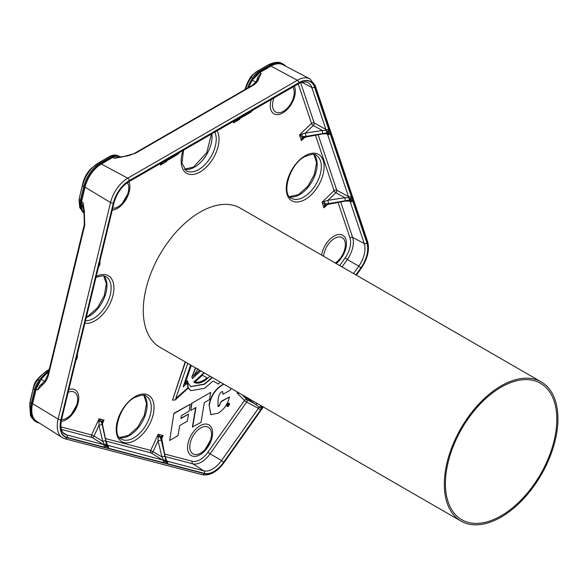 <?xml version="1.0" encoding="UTF-8"?>
<svg xmlns="http://www.w3.org/2000/svg" width="587" height="587" viewBox="0 0 587 587"><rect width="100%" height="100%" fill="white"/><g stroke="black" fill="none" stroke-linecap="round" stroke-linejoin="round"><path stroke-width="0.88" d="M217.843 406.307L218.819 406.05L221.358 401.273L229.473 396.907C227.58 404.582 223.698 410.042 217.806 413.299L210.982 414.642L209.089 405.081C210.52 396.21 214.915 389.43 222.282 384.727L223.588 384.03M230.845 388.22L230.64 389.885L222.979 394.31L222.664 391.595L221.57 391.815C219.663 393.121 218.474 395.968 218.004 400.356L217.975 406.409L219.098 406.211L221.358 401.273M222.979 394.31L222.51 391.536M209.368 405.243C210.799 396.372 215.194 389.592 222.561 384.889L223.867 384.192M210.843 414.561L209.089 405.081M221.637 401.435L229.473 396.907M192.661 427.182L195.941 407.459L190.738 410.46L191.942 403.21L210.718 392.373L209.508 399.622L204.305 402.631L201.025 422.354L192.382 427.02L195.603 407.649M210.718 392.373L191.942 403.21M190.738 410.46L191.663 403.049M188.5 414.151L187.334 421.173L179.71 425.575L178.037 435.62L169.672 440.455L173.884 413.314L190.217 404.208L189.051 411.23L181.354 415.677L180.877 418.553L188.5 414.151L180.935 418.193M169.672 440.455L173.884 413.314M174.163 413.475L190.217 404.208M198.832 369.737L199.411 370.595L193.534 375.614M199.411 370.595L193.24 376.304L198.149 368.731M185.463 362.025L172.475 400.107L175.256 399.952L188.332 387.985L190.753 390.7L204.525 388.323L213.044 381.066L218.628 384.096L219.876 381.895M188.185 388.11L190.621 390.619M185.184 361.863L172.475 400.107M212.413 377.58L204.423 384.265L190.768 386.664L187.95 382.805L187.532 380.64L185.176 383.333M212.134 377.419L204.144 384.103L190.628 386.584M187.532 380.64L187.238 381.433M187.517 381.594L184.971 383.942L191.296 365.393M195.75 367.961L191.876 376.935L192.382 378.593L200.761 370.852M195.471 367.8L191.876 376.935M192.154 377.096L192.382 378.593M190.577 364.975L183.21 386.65L187.598 383.017L188.229 387.53L175.748 398.507M190.856 365.136L183.628 385.388M183.863 385.688L183.489 386.811M187.326 383.26L187.95 387.369M188.229 387.53L175.572 399.035M175.608 399.057L187.723 363.331M198.553 369.575L199.14 370.441M202.398 375.284L207.431 378.013L204.525 380.119C200.644 382.313 197.474 382.944 195.001 382.005L202.398 375.284M207.152 377.852L204.247 379.958C200.365 382.152 197.195 382.783 194.723 381.844M204.32 372.906L194.04 382.218C196.462 383.883 199.969 383.414 204.562 380.816L210.08 376.238M204.041 372.745L193.761 382.056L194.312 382.401M194.172 382.32L193.761 382.056M228.659 405.544L228.138 405.14L227.851 406.013L227.851 404.267L228.945 404.216L228.57 404.876L228.952 405.375L228.189 405.111M228.182 403.761L228.666 404.054L228.182 403.761M228.945 404.216L228.262 403.805M227.851 406.013L227.573 404.67M228.49 404.26L228.138 404.883L228.372 404.318M228.387 404.744L228.38 404.194M227.279 406.38L226.773 405.492L228.079 403.269L229.157 403.262M228.358 403.43L229.312 403.32L229.664 404.142L228.358 406.373L227.411 406.483L227.052 405.654L228.079 403.269M227.91 405.977L228.548 405.485M228.776 405.14L228.879 403.621M227.683 406.131L228.358 406.057C229.598 404.568 229.598 403.797 228.358 403.746C227.118 405.228 227.118 405.999 228.358 406.057L228.079 405.896M229.033 403.673L228.358 403.746M61.562 419.536A15.357 8.864 120 0 0 66.786 418.069A15.357 8.864 120 0 0 71.467 414.143L76.581 405.272A15.357 8.864 120 0 0 77.11 403.438A15.357 8.864 120 0 0 68.151 392.299M71.467 414.143L71.467 414.143A25.593 25.593 0 0 0 76.581 405.272M207.028 426.712A15.357 8.864 120 0 0 200.644 428.004A15.357 8.864 120 0 0 190.313 442.635A15.357 8.864 120 0 0 194.26 454.375A15.357 8.864 120 0 0 200.644 453.083A15.357 8.864 120 0 0 205.325 449.158L210.44 440.287A15.357 8.864 120 0 0 207.028 426.712M335.302 263.005A15.357 8.864 120 0 0 339.176 259.579A25.593 25.593 0 0 0 344.298 250.708L344.298 250.708A15.357 8.864 120 0 0 334.495 238.425A15.357 8.864 120 0 0 328.118 244.508A15.357 8.864 120 0 0 323.664 256.292M273.953 97.97A15.357 8.864 120 0 0 273.043 108.617A15.357 8.864 120 0 0 283.367 111.317A15.357 8.864 120 0 0 288.048 107.392A25.593 25.593 0 0 0 293.17 98.528A15.357 8.864 120 0 0 293.698 88.945A15.357 8.864 120 0 0 292.788 87.096M112.689 208.312A15.357 8.864 120 0 0 117.914 206.844A15.357 8.864 120 0 0 122.595 202.919L127.709 194.055A15.357 8.864 120 0 0 127.364 182.674M325.858 133.044L327.509 133.293A1.966 1.431 -18.6 0 0 328.852 132.633L330.246 133.917A1.966 1.431 161.4 0 1 327.575 134.401L327.069 133.895L327.509 133.293L327.172 132.295L325.924 130.49A1.966 0.697 14.5 0 0 328.559 131.033L328.515 131.635A1.966 1.431 161.4 0 1 327.172 132.295L325.858 133.044L322.762 133.528L322.322 130.497L325.924 130.49L325.917 129.448L311.829 87.529A21.345 12.32 120 0 0 307.882 82.569L305.6 81.901C301.124 82.488 298.732 83.134 298.416 83.846A1.966 1.137 -120 0 0 298.82 82.943A23.311 13.457 -60 0 1 314.5 87.045L328.581 128.964A1.966 1.431 161.4 0 1 325.917 129.448L314.184 122.954A1.966 1.057 119 0 1 314.236 123.409A1.966 1.057 119 0 1 313.289 125.501L305.35 133.058L322.322 130.497L313.289 125.501A1.966 0.726 46.4 0 1 311.514 123.439L298.247 83.941M327.069 133.895L323.033 133.843A2.458 0.404 -100.5 0 1 322.762 133.528L305.878 136.404L305.35 133.058L302.29 134.056A2.458 0.741 104.7 0 1 301.498 136.301L299.465 134.922L302.29 134.056M62.978 432.626L66.558 434.901L103.429 444.55L104.303 444.374L102.769 441.446L98.961 425.37A2.458 0.734 -13.3 0 1 101.419 424.797A2.458 0.734 -13.3 0 1 102.226 424.834A2.458 0.829 -11.8 0 1 102.644 425.179L105.961 441.123A2.458 0.829 -11.8 0 0 105.755 440.874L102.043 424.027L102.057 421.121L104.024 420.101L102.329 422.948M60.953 426.918L91.587 434.93L99.027 418.795L98.961 425.37L94.052 436.002L102.769 441.446A2.458 0.734 -13.3 0 1 105.227 440.874A2.458 0.734 -13.3 0 1 105.755 440.874L106.32 445.085A1.966 1.585 104.7 0 1 106.144 446.575L105.66 446.729A1.966 1.108 -121.1 0 0 104.303 444.374L162.562 460.017L163.435 459.841L161.902 456.913L158.094 440.837L158.167 434.263L159.789 436.222A2.458 0.506 149.4 0 1 158.064 437.528M348.451 200.27L350.094 200.519A1.966 1.431 -18.6 0 0 351.437 199.866L352.831 201.15A1.966 1.431 161.4 0 1 350.168 201.635L349.654 201.121L350.094 200.519L349.757 199.521L348.509 197.724A1.966 0.697 14.5 0 0 351.151 198.259L351.099 198.868A1.966 1.431 161.4 0 1 349.757 199.521L348.451 200.27L345.347 200.754L344.907 197.724L348.509 197.724L348.502 196.682L327.575 134.401L326.255 133.741M261.597 407.672A1.966 0.763 -167.3 0 1 258.94 407.217L260.87 406.204L261.853 407.026L260.569 409.946L258.405 408.339L258.94 407.217L258.295 406.343L241.998 394.662M84.301 213.352A33.672 19.444 -60 0 1 82.063 210.403L81.505 201.686L83.031 202.618L84.33 211.159L83.985 211.746L83.794 210.887L83.985 211.746M83.934 211.525L82.063 210.403M248.749 87.382A33.672 19.444 -60 0 1 252.3 80.272L259.571 72.671L261.149 73.514L258.889 78.21A1.578 1.284 -163.1 0 0 257.832 78.489L256.262 81.608M255.917 82.121L252.3 80.272M100.032 263.431A1.966 0.726 -166.4 0 1 100.025 263.519L99.907 261.824A1.966 1.445 -20.2 0 1 99.452 263.306L99.496 263.857A1.966 0.726 -166.4 0 0 100.025 263.519L99.687 264.906A1.966 0.726 13.6 0 0 99.695 264.818L99.988 263.592M174.361 155.467L128.788 181.779C121.612 186.373 116.696 193.358 114.039 202.742L99.959 260.922A1.966 0.726 -166.4 0 1 99.43 261.259L113.518 203.08A23.311 13.457 -60 0 1 129.191 180.877L174.765 154.564A1.966 1.137 -120 0 1 174.361 155.467L177.597 154.484L176.511 155.115A1.966 1.137 60 0 0 176.914 154.212L176.452 154.249A1.966 1.592 -73.2 0 1 174.603 155.357M178.697 153.398L178 153.581A1.966 1.137 -120 0 1 177.597 154.484L179.747 152.356A1.966 1.137 -120 0 0 180.15 151.461L247.861 112.366L250.011 112.014A1.966 1.137 60 0 1 249.6 112.917L249.211 113.093M239.474 118.757L239.716 119.286L237.911 119.667L250.693 112.286L251.794 111.2L251.097 111.383A1.966 1.137 -120 0 1 250.693 112.286L249.6 112.917L247.384 113.049M260.569 409.946L223.698 462.16A23.311 13.457 -60 0 1 204.32 473.349L167.449 463.701A1.966 1.585 -75.3 0 0 166.921 461.155L166.334 460.78A1.966 1.585 -75.3 0 1 166.158 462.27L166.415 462.622A1.966 1.416 163 0 0 166.906 461.243L165.094 456.598A2.458 0.829 168.2 0 0 164.888 456.341A2.458 0.734 166.7 0 0 161.902 456.913L150.72 450.398L158.167 434.263L163.157 435.569L161.462 438.416M164.793 462.196L165.285 462.042A1.966 1.585 104.7 0 0 165.453 460.553L166.334 460.78L165.578 459.261L165.453 460.553L163.435 459.841A1.966 1.108 -121.1 0 1 164.793 462.196L163.091 462.563A1.966 1.585 -75.3 0 0 162.562 460.017L151.241 452.944L105.961 441.101M106.445 443.794L107.201 445.313A1.966 1.585 -75.3 0 1 107.025 446.802L107.282 447.155A1.966 1.416 163 0 0 107.773 445.775L105.961 441.123M77.44 356.742A1.966 0.726 -166.4 0 1 77.433 356.83L77.095 358.217A1.966 0.726 13.6 0 1 76.574 358.554L75.701 361.108A1.966 0.726 -166.4 0 1 75.18 361.445L76.244 359.185M77.323 355.135A1.966 1.445 -20.2 0 1 76.868 356.617L76.912 357.167A1.966 0.726 -166.4 0 0 77.433 356.83L77.367 354.232A1.966 0.726 -166.4 0 1 76.846 354.57L97.772 268.134L99.166 265.243A1.966 0.726 13.6 0 0 99.687 264.906L99.034 266.227L98.829 265.874M258.889 78.21C258.221 80.947 256.24 83.361 252.938 85.453L135.458 153.28L122.668 156.854L114.333 158.285L112.748 157.441L101.346 164.022A24.265 14.015 120 0 0 85.027 187.136L81.505 201.686M84.33 211.159L84.741 225.115L48.435 375.086C47.195 379.429 45.133 382.753 42.235 385.05L37.656 390.047L39.659 385.93L44.913 380.941M37.656 390.047L36.13 389.13L32.608 403.68A24.265 14.015 120 0 0 36.497 421.217L62.237 437.586A25.571 14.763 -60 0 1 58.135 419.103L110.554 202.559L85.027 187.136M101.346 164.022L127.753 178.199L297.382 80.265A25.571 14.763 -60 0 1 309.848 78.827L282.809 64.717A24.265 14.015 120 0 0 270.974 66.089L259.571 72.671M120.019 156.648L120.372 156.832L120.019 156.648C117.972 155.599 115.544 155.863 112.748 157.441M36.13 389.13L41.185 379.275A33.672 19.444 -60 0 1 48.574 372.165M41.185 379.275L44.531 381.389M258.258 76.332L257.832 78.489L256.13 81.835L258.258 76.332L261.149 73.514M83.89 211.305L82.679 205.942L83.031 202.618M114.333 158.285L116.343 157.331L122.5 156.619M39.659 385.93L42.073 384.074A1.578 1.027 -130.9 0 0 42.235 385.05M252.938 85.453A1.578 0.91 -120 0 0 252.19 85.401L256.306 81.549M135.458 153.28A1.578 0.91 -120 0 0 134.709 153.222L252.19 85.401M122.668 156.854L122.529 156.597C126.08 156.48 130.138 155.357 134.709 153.222M84.741 225.115A1.578 0.587 -166.4 0 1 84.308 224.55L83.985 211.738M48.435 375.086A1.578 0.587 -166.4 0 1 48.002 374.528L84.308 224.55M162.173 162.504A2.458 0.822 60 0 0 163.076 162.87L160.456 165.05L161.3 163.003M176.298 155.239L164.822 161.858A2.458 2.458 180 0 1 164.815 161.865L166.62 161.491L160.456 165.05L160.456 163.494M166.378 160.963L166.62 161.491L166.62 160.816M237.566 118.978A2.458 1.974 -120 0 0 239.144 118.948L233.545 122.852L234.396 120.805M237.911 119.667L236.172 120.673L237.911 119.667A2.458 2.458 -0 0 0 237.918 119.66L236.172 120.673A2.458 0.822 -120 0 1 235.27 120.298M165.094 456.598L161.645 437.975M161.63 438.027A2.458 1.783 -166.4 0 0 161.19 436.589L163.157 435.569L161.564 439.017M303.406 138.07L303.464 138.033A2.458 1.328 -127.2 0 0 303.582 137.916L301.373 140.594L302.034 137.901L305.027 136.551L301.498 136.301L302.034 137.901A2.458 1.328 -127.2 0 0 303.464 138.033L306.253 136.962A2.458 0.404 -100.5 0 1 305.878 136.404L305.027 136.551M102.431 423.55L104.024 420.101L99.027 418.795L100.648 420.754L102.043 424.027M98.932 422.06A2.458 0.506 -30.6 0 0 100.648 420.754L102.057 421.121A2.458 1.783 -166.4 0 1 102.498 422.559L102.512 422.501M239.973 393.495L237.016 392.93L237.874 392.277M325.99 205.303L326.049 205.267A2.458 1.328 -127.2 0 1 324.618 205.127L327.612 203.784L324.083 203.528L322.058 202.148L327.935 200.292L344.907 197.724L335.874 192.727L327.935 200.292L328.463 203.638L327.612 203.784M328.837 204.188L345.618 201.07A2.458 0.404 -100.5 0 1 345.347 200.754L328.463 203.638A2.458 0.404 -100.5 0 0 328.837 204.188L326.049 205.267A2.458 1.328 -127.2 0 0 326.174 205.149L323.965 207.82L324.618 205.127L324.083 203.528A2.458 0.741 104.7 0 0 324.875 201.282M298.416 83.846L252.836 110.158A1.966 1.137 -120 0 0 253.246 109.255L298.82 82.943M329.182 132.882A1.966 1.585 102.5 0 1 327.363 133.997L327.363 133.997A1.966 1.585 102.5 0 1 327.15 133.931M330.246 133.917L351.165 196.197A1.966 1.431 161.4 0 1 348.502 196.682L336.769 190.188A1.966 1.057 -61 0 1 336.828 190.636A1.966 1.057 -61 0 1 335.874 192.727A1.966 0.726 -133.6 0 1 334.106 190.672A1.966 1.431 161.4 0 1 336.769 190.188L318.147 134.746M249.387 113.034L250.693 112.286L247.729 113.152A1.966 1.592 -73.2 0 0 249.548 112.051M247.729 113.152L247.457 113.269A1.966 1.137 -120 0 0 247.861 112.366M351.767 200.108A1.966 1.585 102.5 0 1 349.947 201.231L349.947 201.231A1.966 1.585 102.5 0 1 349.735 201.165M99.034 266.227L98.293 267.797A1.966 0.726 -166.4 0 1 97.772 268.134M76.449 359.538L77.095 358.217A1.966 0.726 13.6 0 0 77.102 358.129L77.403 356.903M61.415 429.449L92.108 437.476L103.429 444.55A1.966 1.585 104.7 0 1 103.958 447.096L67.087 437.447A23.311 13.457 -60 0 1 61.099 419.624L75.18 361.445M163.091 462.563L108.316 448.233A1.966 1.585 -75.3 0 0 107.788 445.687L107.737 445.65M161.176 439.502L161.19 436.589L159.789 436.222L161.359 440.309A2.458 0.734 166.7 0 0 158.094 440.837L153.185 451.469A1.966 1.071 -58 0 1 151.241 452.944A1.966 1.585 104.7 0 1 150.72 450.398L105.425 438.548M161.777 440.654A2.458 0.829 168.2 0 0 161.359 440.309L165.578 459.261M242.027 394.677A2.458 0.404 125 0 1 242.02 394.684L246.929 399.644L255.998 404.472A2.458 0.404 125 0 0 257.135 403.401M247.773 113.907A2.458 1.974 -120 0 1 246.518 113.805M174.288 155.247L176.122 155.298M174.684 156.113A2.458 1.974 -120 0 1 173.422 156.01M164.815 161.865L166.055 161.154A2.458 1.974 -120 0 1 164.47 161.176M285.788 66.272A24.955 14.411 120 0 0 283.139 64.115A24.955 14.411 120 0 0 270.974 65.524L260.283 71.702A14.91 8.607 120 0 0 254.083 77.601A14.91 8.607 120 0 0 253.789 78.034M118.537 156.12A14.91 8.607 120 0 0 112.044 157.287L101.346 163.457A24.955 14.411 120 0 0 84.565 187.231L81.263 200.879A14.91 8.607 120 0 0 81.263 208.407A14.91 8.607 120 0 0 81.38 208.745M39.586 381.403A14.91 8.607 120 0 0 35.455 390.12L32.146 403.775A24.955 14.411 120 0 0 36.145 421.811A24.955 14.411 120 0 0 38.559 422.853L39.432 423.088M501.122 515.812A78.761 45.47 120 0 0 552.572 446.406A78.761 45.47 120 0 0 540.495 383.296A78.761 45.47 120 0 0 501.122 387.2A78.761 45.47 120 0 0 449.671 456.598A78.761 45.47 120 0 0 461.742 519.708A78.761 45.47 120 0 0 501.122 515.812M501.122 385.908A80.331 46.38 120 0 0 448.637 456.701A80.331 46.38 120 0 0 460.956 521.073A80.331 46.38 120 0 0 501.122 517.096A80.331 46.38 120 0 0 553.6 446.303A80.331 46.38 120 0 0 541.287 381.932A80.331 46.38 120 0 0 501.122 385.908M541.287 381.932L240.252 208.128A80.331 46.38 120 0 0 200.086 212.112A80.331 46.38 120 0 0 147.601 282.897A80.331 46.38 120 0 0 159.921 347.277L460.956 521.073M68.818 389.555A17.72 10.228 -60 0 1 78.687 399.512A17.72 10.228 -60 0 1 66.228 419.676A17.72 10.228 -60 0 1 61.195 421.363M200.086 425.751A17.72 10.228 -60 0 1 212.611 432.986A17.72 10.228 -60 0 1 200.086 454.69A17.72 10.228 -60 0 1 187.554 447.455A17.72 10.228 -60 0 1 200.086 425.751M321.625 255.11A17.72 10.228 -60 0 1 333.944 236.172A17.72 10.228 -60 0 1 346.418 242.108A17.72 10.228 -60 0 1 336.234 263.548M294.366 86.186A17.72 10.228 -60 0 1 282.809 112.931A17.72 10.228 -60 0 1 271.26 99.526M128.905 181.706A17.72 10.228 -60 0 1 117.356 208.451A17.72 10.228 -60 0 1 112.249 210.146M166.869 461.125L203.792 470.803L192.785 463.818A20.787 12.004 -60 0 0 210.065 453.839L207.908 452.232L244.456 400.466L246.621 402.066L210.065 453.839L221.534 460.56L258.405 408.339L246.621 402.066A1.966 1.071 118 0 0 247.178 400.429A1.966 1.071 118 0 0 246.929 399.644A1.966 1.585 135.3 0 0 244.456 400.466L237.016 392.93L237.588 392.116M135.135 440.294A26.775 15.46 -60 0 1 116.197 429.361A26.775 15.46 -60 0 1 135.135 396.57A26.775 15.46 -60 0 1 154.065 407.503A26.775 15.46 -60 0 1 135.135 440.294M121.34 439.113A24.808 14.323 120 0 0 133.741 437.88A24.808 14.323 120 0 0 149.942 416.022A24.808 14.323 120 0 0 146.141 396.144C145.429 394.383 141.628 394.831 134.724 397.472C119.315 405.118 111.119 435.378 121.34 439.113M96.202 276.433A26.775 15.46 -60 0 1 113.915 288.723A26.775 15.46 -60 0 1 94.991 320.81A26.775 15.46 -60 0 1 84.866 323.268M85.467 320.788A24.808 14.323 120 0 0 93.597 318.396A24.808 14.323 120 0 0 109.798 296.538A24.808 14.323 120 0 0 105.998 276.66L103.055 275.721L96.004 277.233M217.139 130.769A26.775 15.46 -60 0 1 200.086 171.962A26.775 15.46 -60 0 1 183.027 150.463M183.54 150.169L181.955 163.303L186.292 170.78A24.808 14.323 120 0 0 198.692 169.555A24.808 14.323 120 0 0 214.849 132.09M305.181 199.455A26.775 15.46 -60 0 1 286.251 188.522A26.775 15.46 -60 0 1 305.181 155.731A26.775 15.46 -60 0 1 324.112 166.664A26.775 15.46 -60 0 1 305.181 199.455M291.387 198.274A24.808 14.323 120 0 0 303.787 197.049A24.808 14.323 120 0 0 319.996 175.183A24.808 14.323 120 0 0 316.188 155.306C315.483 153.545 311.675 153.992 304.77 156.634C289.362 164.279 281.173 194.539 291.387 198.274M143.947 395.322A24.808 14.323 -60 0 1 145.114 415.611A24.808 14.323 -60 0 1 129.566 435.473A24.808 14.323 -60 0 1 119.528 437.623M103.804 275.839A24.808 14.323 -60 0 1 104.97 296.127A24.808 14.323 -60 0 1 89.422 315.989A24.808 14.323 -60 0 1 86.267 317.479M314.001 154.491A24.808 14.323 -60 0 1 315.16 174.772A24.808 14.323 -60 0 1 299.612 194.635A24.808 14.323 -60 0 1 289.574 196.784M211.856 133.821A24.808 14.323 -60 0 1 194.517 167.141A24.808 14.323 -60 0 1 184.479 169.291M356.06 274.995L361.049 267.929A23.605 13.626 120 0 0 367.11 242.879L314.698 86.854A23.605 13.626 120 0 0 298.82 82.701L129.191 180.635A23.605 13.626 120 0 0 113.32 203.117L60.901 419.668A23.605 13.626 120 0 0 66.962 437.711L204.195 473.614A23.605 13.626 120 0 0 223.816 462.285L263.005 406.791M99.452 263.306L99.43 261.259M174.765 154.564L176.452 154.249M176.914 154.212L178 153.581M178.463 153.09L180.15 151.461M250.011 112.014L251.097 111.383M251.559 110.892L253.246 109.255M328.581 128.964L328.559 131.033M328.515 131.635L328.852 132.633M351.165 196.197L351.151 198.259M351.099 198.868L351.437 199.866M352.831 201.15L366.912 243.069A23.311 13.457 -60 0 1 360.924 267.804L355.913 274.907M262.301 406.387L261.853 407.026M167.449 463.701L166.415 462.622M166.158 462.27L165.285 462.042M108.316 448.233L107.282 447.155M107.025 446.802L106.144 446.575M105.66 446.729L103.958 447.096M76.574 358.554L76.912 357.167M76.868 356.617L76.846 354.57M99.166 265.243L99.496 263.857M327.355 204.592L323.965 207.82L322.058 202.148L334.106 190.672L315.483 135.245M340.731 201.979L352.64 237.419L364.248 243.554L350.168 201.635L348.839 200.967M339.712 265.559L345.141 257.876A18.821 10.867 120 0 0 349.969 237.904A1.966 1.431 161.4 0 1 352.64 237.419A20.787 12.004 -60 0 1 347.299 259.476L358.767 266.197A21.345 12.32 120 0 0 364.248 243.554A1.966 1.431 161.4 0 0 366.912 243.069M349.969 237.904L338.068 202.471M92.108 437.476A1.966 1.585 104.7 0 1 91.587 434.93L94.052 436.002A1.966 1.071 122 0 1 92.108 437.476M32.608 403.68L58.135 419.103A1.966 0.726 -166.4 0 0 60.901 419.668M298.82 82.701A1.966 1.137 60 0 0 297.382 80.265L270.974 66.089M113.32 203.117A1.966 0.726 -166.4 0 1 110.554 202.559A25.571 14.763 -60 0 1 127.753 178.199A1.966 1.137 -120 0 1 129.191 180.635M304.77 137.358L301.373 140.594L299.465 134.922L311.514 123.439A1.966 1.431 161.4 0 1 314.184 122.954L300.676 82.738M239.716 118.618L239.716 119.286L233.545 122.852L233.545 121.296M164.558 454.022L192.265 461.265A18.821 10.867 120 0 0 207.908 452.232M204.32 473.349A1.966 1.585 -75.3 0 0 203.792 470.803A21.345 12.32 120 0 0 221.534 460.56L223.698 462.16M192.265 461.265A1.966 1.585 104.7 0 0 192.785 463.818L165.094 456.569M75.701 361.108L61.62 419.287C60.145 426.874 61.099 431.775 64.497 434.006A21.345 12.32 120 0 0 66.558 434.901A1.966 1.585 104.7 0 1 67.087 437.447M301.938 82.305L311.829 87.529A1.966 1.431 -18.6 0 0 314.5 87.045M353.572 273.557L358.767 266.197L360.924 267.804M345.141 257.876L347.299 259.476L342.052 266.909M260.489 405.338L260.87 406.204L261.193 405.742M367.11 242.879A1.966 1.431 161.4 0 0 367.587 241.448L315.168 85.423A1.966 1.431 161.4 0 1 314.698 86.854M66.962 437.711A1.966 1.585 104.7 0 1 65.076 438.819L202.31 474.714C209.963 475.918 217.205 471.882 224.036 462.615L223.816 462.285M367.587 241.448C369.766 249.746 367.66 258.684 361.269 268.259L361.049 267.929M204.195 473.614A1.966 1.585 104.7 0 1 202.31 474.714M223.192 462.285L223.647 462.527M128.788 181.779A1.966 1.137 -120 0 0 129.191 180.877M114.039 202.742A1.966 0.726 -166.4 0 1 113.518 203.08M61.62 419.287A1.966 0.726 -166.4 0 1 61.099 419.624M250.356 77.499L252.784 74.703A7.785 4.498 120 0 0 250.737 76.956A7.785 4.498 120 0 0 250.378 77.491A26.422 15.255 120 0 0 245.021 89.54L250.356 77.499L251.119 77.44A13.457 7.77 -60 0 1 251.742 76.508A13.457 7.77 -60 0 1 255.286 72.619A13.457 7.77 -60 0 1 257.333 71.181A3.94 2.275 60 0 1 257.502 71.071A3.94 2.275 60 0 1 259.373 71.21A14.858 8.578 120 0 0 253.195 77.095A14.858 8.578 120 0 0 252.505 78.122A33.496 19.342 120 0 0 247.435 88.145M260.283 71.702L259.373 71.21L270.071 65.04A24.911 14.382 120 0 1 282.215 63.631L283.139 64.115M253.364 78.614L251.119 77.44A32.094 18.527 -60 0 0 245.454 89.29M270.974 65.524L270.071 65.04A3.94 2.275 60 0 0 268.193 64.893L257.502 71.071L252.784 74.703M268.032 65.01A3.94 2.275 60 0 1 268.193 64.893C274.496 61.936 279.163 61.51 282.215 63.631M79.737 196.271A7.785 4.498 120 0 0 79.597 196.946L79.744 196.234A3.94 1.46 13.6 0 0 79.737 196.271L83.046 182.616L79.737 196.271M79.759 196.19A3.94 1.46 13.6 0 0 79.744 196.234L83.053 182.579A3.94 1.46 -166.4 0 1 83.061 182.535M117.804 155.687L118.853 156.179A33.496 19.342 120 0 0 118.002 155.782A3.94 3.206 -67.3 0 0 117.804 155.687C115.507 154.594 112.66 154.917 109.263 156.656A3.94 2.275 -120 0 0 109.101 156.766M79.597 196.946L79.047 200.152A13.457 7.77 -60 0 1 79.289 198.986A3.94 1.46 13.6 0 0 80.382 200.35A14.858 8.578 120 0 0 80.382 207.849A14.858 8.578 120 0 0 80.69 208.627A33.496 19.342 120 0 0 84.315 213.426M81.263 200.879L80.382 200.35L83.684 186.695A24.911 14.382 120 0 1 100.443 162.973L111.134 156.795A3.94 2.275 -120 0 0 109.263 156.656L98.565 162.826A3.94 2.275 60 0 1 100.443 162.973L101.346 163.457M81.505 209.141L80.69 208.627A3.94 2.979 155.3 0 1 79.773 207.6L79.047 200.152M118.728 156.157L118.002 155.782A14.858 8.578 120 0 0 111.134 156.795L112.044 157.287M84.565 187.231L83.684 186.695A3.94 1.46 13.6 0 1 82.598 185.331A23.509 13.574 -60 0 1 94.83 165.453A23.509 13.574 -60 0 1 98.403 162.944A3.94 2.275 60 0 1 98.565 162.826L92.328 167.537A17.837 10.295 120 0 0 83.046 182.616A3.94 1.46 -166.4 0 1 83.053 182.579C84.631 176.548 87.72 171.536 92.328 167.537M48.882 370.896A33.496 19.342 120 0 0 39.124 380.332A3.94 0.763 -141.9 0 0 37.605 379.84A32.094 18.527 -60 0 1 44.48 372.694A32.094 18.527 -60 0 1 49.264 369.318M39.989 380.824L39.124 380.332A14.858 8.578 120 0 0 34.574 389.592L31.272 403.247A24.911 14.382 120 0 0 35.264 421.246L36.145 421.811M35.455 390.12L34.574 389.592A3.94 1.46 -166.4 0 1 33.481 388.227A13.457 7.77 -60 0 1 37.605 379.84L36.313 380.662A7.785 4.498 120 0 0 33.929 385.512L30.179 401.875A3.94 1.46 13.6 0 0 31.272 403.247L32.146 403.775M29.754 403.922A23.509 13.574 -60 0 1 30.179 401.875L30.627 399.167A17.837 10.295 120 0 0 30.304 400.716L29.754 403.922L30.429 415.024C30.385 416.227 31.992 418.304 35.264 421.246M36.247 380.743A3.94 0.763 38.1 0 1 36.277 380.699L33.943 385.468A3.94 1.46 -166.4 0 0 33.929 385.512L30.627 399.167A3.94 1.46 -166.4 0 1 30.634 399.123A3.94 1.46 -166.4 0 1 30.649 399.087M41.978 374.777A26.422 15.255 120 0 0 36.313 380.662A3.94 0.763 38.1 0 0 36.277 380.699L41.978 374.777L49.528 369.15M122.595 202.919A25.593 25.593 0 0 0 127.709 194.055M119.455 437.542L128.575 435.378L137.718 427.167L144.358 415.347L146.508 403.46L143.844 395.308M86.399 316.929L88.432 315.887L97.574 307.683L104.215 295.863L106.372 283.976L103.701 275.817M289.508 196.704L298.629 194.539L307.764 186.336L314.405 174.508L316.562 162.621L313.891 154.469M184.413 169.21L193.534 167.046L206.793 152.569L211.401 134.085M82.679 205.942L83.794 210.887M48.002 374.528L44.817 381.058M315.168 85.423L309.848 78.827M62.237 437.586L65.076 438.819M224.036 462.615L263.321 406.974M356.382 275.178L361.269 268.259M251.794 111.2L252.836 110.158M247.457 113.269L179.747 152.356M99.907 261.824L99.959 260.922M98.293 267.797L77.367 354.232M102.498 422.559L102.644 425.179M345.618 201.07L349.698 201.158M323.033 133.843L306.253 136.962M205.325 449.158A25.593 25.593 0 0 0 210.44 440.287M84.315 213.448L79.773 207.6M33.943 385.468L30.304 400.716"/></g></svg>
